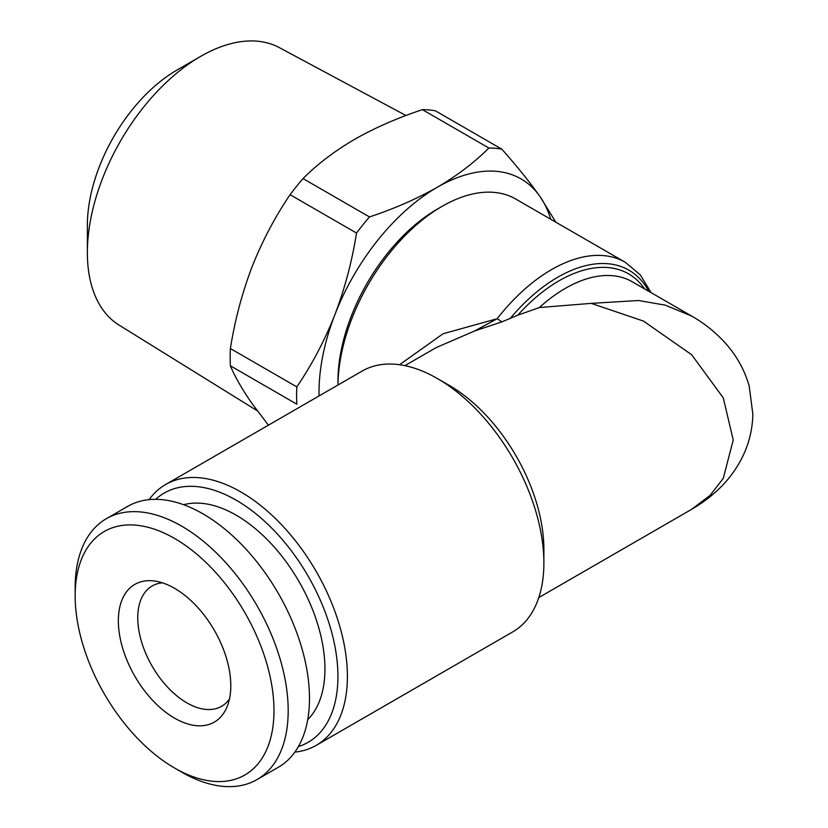 <?xml version="1.0" encoding="UTF-8"?>
<svg xmlns="http://www.w3.org/2000/svg" width="828" height="828" viewBox="0 0 828 828"><rect width="100%" height="100%" fill="white"/><g stroke="black" fill="none" stroke-linecap="round" stroke-linejoin="round"><path stroke-width="1.24" d="M169.709 585.769A79.498 45.902 60 0 1 227.089 706.729A79.498 45.902 60 0 1 179.438 720.722A79.498 45.902 60 0 1 119.781 636.142A79.498 45.902 60 0 1 154.515 581.028A79.498 45.902 60 0 1 169.709 585.769M229.449 698.987A69.459 40.106 60 0 1 221.604 706.294A69.459 40.106 60 0 1 191.123 705.094A69.459 40.106 60 0 1 186.869 702.858A69.459 40.106 60 0 1 141.495 641.648A69.459 40.106 60 0 1 152.145 585.986A69.459 40.106 60 0 1 162.402 582.84M183.164 772.565A140.594 81.175 60 0 1 174.573 768.032A140.594 81.175 60 0 1 75.162 595.85A140.594 81.175 60 0 1 165.973 533.915A140.594 81.175 60 0 1 273.613 700.498A140.594 81.175 60 0 1 183.164 772.565M75.162 595.85L75.162 587.652A150.634 86.971 60 0 1 106.357 518.69A150.634 86.971 60 0 1 172.462 521.298A150.634 86.971 60 0 1 278.229 652.95A150.634 86.971 60 0 1 256.99 779.593A150.634 86.971 60 0 1 190.885 776.995A150.634 86.971 60 0 1 181.674 772.131L174.573 768.032M106.357 518.69L127.657 506.394A150.634 86.971 60 0 1 193.762 508.992A150.634 86.971 60 0 1 299.529 640.644A150.634 86.971 60 0 1 278.291 767.297L256.99 779.593M307.716 719.646A125.525 72.471 -120 0 0 313.553 612.14A125.525 72.471 -120 0 0 228.497 511.135A125.525 72.471 -120 0 0 183.64 504.728M437.37 209.08L442.1 206.338L437.37 209.07A140.594 81.175 120 0 0 437.37 209.08A140.594 81.175 120 0 0 337.959 381.263L337.959 385.02A147.291 85.036 -60 0 1 442.1 206.338L442.1 206.338A147.291 85.036 -60 0 1 515.74 199.051L625.264 262.279A147.291 85.036 -60 0 0 551.614 269.566A147.291 85.036 -60 0 0 497.183 318.728A10.039 1.915 37.9 0 1 501.83 321.895L474.723 330.921L436.118 347.636L404.913 365.645M155.674 499.336A143.896 83.079 60 0 1 269.059 525.469A143.896 83.079 60 0 1 337.927 676.424A143.896 83.079 60 0 1 298.411 746.566M149.102 499.646A150.593 86.95 60 0 1 165.61 484.525A150.593 86.95 60 0 1 281.665 524.869A150.593 86.95 60 0 1 347.398 676.424A150.593 86.95 60 0 1 316.203 745.366A150.593 86.95 60 0 1 294.861 752.103M316.203 745.366L512.698 631.919A150.593 86.95 -120 0 0 543.882 562.978A150.593 86.95 -120 0 0 437.401 378.541L437.401 378.541A150.593 86.95 -120 0 0 362.105 371.089L165.61 484.525M591.223 303.369L638.554 300.512L665.298 305.159L691.639 316.058C703.924 323.055 714.895 331.769 724.531 342.192C736.361 355.171 744.589 369.826 749.195 386.138L752.838 414.021C752.59 427.579 749.744 440.579 744.31 452.999C734.001 476.069 716.448 494.844 691.639 509.334L710.093 495.392L723.268 478.346L733.235 440.02L723.268 397.864L691.649 354.715L643.501 321.098L591.223 303.369L539.349 307.55L517.728 315.22L501.83 321.895M399.551 364.724L443.104 333.736L497.183 318.728L474.723 330.921M543.882 562.978L543.882 549.347A133.898 77.304 -120 0 0 449.2 385.362L437.401 378.541L449.2 385.362M257.27 410.781L119.108 325.125A160.239 92.519 -60 0 1 87.364 252.633A160.239 92.519 -60 0 1 200.666 56.376A160.239 92.519 -60 0 1 200.676 56.376A160.239 92.519 -60 0 1 279.326 47.62L405.968 115.527M87.364 252.633L87.364 225.299A126.767 73.185 -60 0 1 177.006 70.038L200.676 56.376L177.006 70.038M319.07 395.929A167.37 96.628 -60 0 1 334.874 314.712A167.37 96.628 -60 0 1 437.37 187.211A167.37 96.628 -60 0 1 539.866 196.36A167.37 96.628 -60 0 1 550.755 219.265M290.079 194.694C274.989 216.915 262.3 240.979 252.033 266.885C242.087 293.06 234.873 320.281 230.381 348.536L296.828 386.904C311.928 364.672 324.607 340.608 334.874 314.712C344.821 288.527 352.035 261.306 356.526 233.051L290.079 194.694A187.459 108.23 -60 0 1 303.027 178.579L369.474 216.936C394.169 208.77 416.805 198.855 437.37 187.211C457.335 175.495 474.506 162.433 488.862 148.015L422.415 109.648A187.459 108.23 -60 0 1 435.373 110.807L501.82 149.164C516.91 166.169 529.589 181.901 539.866 196.36L555.836 222.194M422.415 109.648C397.44 117.938 374.815 127.854 354.529 139.383C334.346 151.255 317.186 164.317 303.027 178.579M296.828 386.904A187.459 108.23 -60 0 0 296.828 404.178L230.381 365.81C234.904 376.719 242.128 389.295 252.033 403.536L268.417 425.168M230.381 365.81A187.459 108.23 -60 0 1 230.381 348.536M488.862 148.015A187.459 108.23 -60 0 1 501.82 149.164M356.526 233.051A187.459 108.23 -60 0 1 369.474 216.936M539.349 307.55A133.898 77.304 120 0 1 632.23 281.758L692.105 316.327M648.748 291.301A142.261 82.138 120 0 0 557.772 277.214A142.261 82.138 120 0 0 510.069 318.645M517.728 315.22A138.918 80.202 -60 0 1 559.138 280.744A138.918 80.202 -60 0 1 644.588 288.889M651.15 292.677L640.323 274.896L625.264 262.279M436.118 347.625L434.7 348.453M691.639 509.323L538.811 597.568"/></g></svg>
